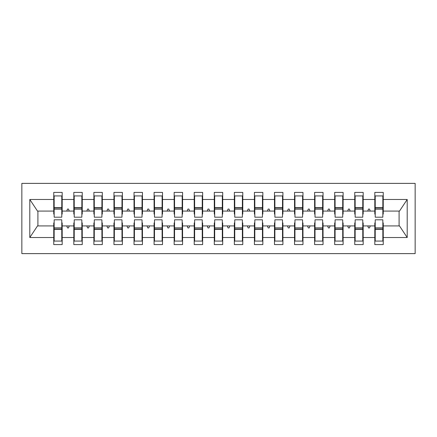 <?xml version="1.0" encoding="UTF-8"?>
<svg xmlns="http://www.w3.org/2000/svg" width="437" height="437" viewBox="0 0 437 437"><rect width="100%" height="100%" fill="white"/><g stroke="black" fill="none" stroke-linecap="round" stroke-linejoin="round"><path stroke-width="0.66" d="M21.85 253.618L415.15 253.618L415.15 183.382L21.85 183.382L21.85 253.618M375.219 222.914L374.815 222.914L374.815 225.924L363.18 225.924L363.18 222.914L362.776 222.914M382.845 214.086L383.244 214.086L383.244 211.076L399.5 211.076L407.202 199.485L407.202 237.515L383.244 237.515L383.244 244.589L374.815 244.589L374.815 225.924M383.244 211.076L383.244 192.411L374.815 192.411L374.815 199.485L363.18 199.485L363.18 214.086L362.776 214.086M375.219 214.086L374.815 214.086L374.815 199.485M355.15 222.914L354.751 222.914L354.751 225.924L343.111 225.924L343.111 222.914L342.712 222.914M374.815 237.515L363.18 237.515L363.18 244.589L354.751 244.589L354.751 225.924M363.18 199.485L363.18 192.411L354.751 192.411L354.751 199.485L343.111 199.485L343.111 214.086L342.712 214.086M355.15 214.086L354.751 214.086L354.751 199.485M335.086 222.914L334.682 222.914L334.682 225.924L323.047 225.924L323.047 222.914L322.643 222.914M354.751 237.515L343.111 237.515L343.111 244.589L334.682 244.589L334.682 225.924M343.111 199.485L343.111 192.411L334.682 192.411L334.682 199.485L323.047 199.485L323.047 214.086L322.643 214.086M335.086 214.086L334.682 214.086L334.682 199.485M315.017 222.914L314.618 222.914L314.618 225.924L302.978 225.924L302.978 222.914L302.579 222.914M334.682 237.515L323.047 237.515L323.047 244.589L314.618 244.589L314.618 225.924M323.047 199.485L323.047 192.411L314.618 192.411L314.618 199.485L302.978 199.485L302.978 214.086L302.579 214.086M315.017 214.086L314.618 214.086L314.618 199.485M294.953 222.914L294.549 222.914L294.549 225.924L282.914 225.924L282.914 222.914L282.51 222.914M314.618 237.515L302.978 237.515L302.978 244.589L294.549 244.589L294.549 225.924M302.978 199.485L302.978 192.411L294.549 192.411L294.549 199.485L282.914 199.485L282.914 214.086L282.51 214.086M294.953 214.086L294.549 214.086L294.549 199.485M274.884 222.914L274.485 222.914L274.485 225.924L262.845 225.924L262.845 222.914L262.446 222.914M294.549 237.515L282.914 237.515L282.914 244.589L274.485 244.589L274.485 225.924M282.914 199.485L282.914 192.411L274.485 192.411L274.485 199.485L262.845 199.485L262.845 214.086L262.446 214.086M274.884 214.086L274.485 214.086L274.485 199.485M254.82 222.914L254.421 222.914L254.421 225.924L242.781 225.924L242.781 222.914L242.377 222.914M274.485 237.515L262.845 237.515L262.845 244.589L254.421 244.589L254.421 225.924M262.845 199.485L262.845 192.411L254.421 192.411L254.421 199.485L242.781 199.485L242.781 214.086L242.377 214.086M254.82 214.086L254.421 214.086L254.421 199.485M234.756 222.914L234.352 222.914L234.352 225.924L222.712 225.924L222.712 222.914L222.313 222.914M254.421 237.515L242.781 237.515L242.781 244.589L234.352 244.589L234.352 225.924M242.781 199.485L242.781 192.411L234.352 192.411L234.352 199.485L222.712 199.485L222.712 214.086L222.313 214.086M234.756 214.086L234.352 214.086L234.352 199.485M214.687 222.914L214.288 222.914L214.288 225.924L202.648 225.924L202.648 222.914L202.244 222.914M234.352 237.515L222.712 237.515L222.712 244.589L214.288 244.589L214.288 225.924M222.712 199.485L222.712 192.411L214.288 192.411L214.288 199.485L202.648 199.485L202.648 214.086L202.244 214.086M214.687 214.086L214.288 214.086L214.288 199.485M194.623 222.914L194.219 222.914L194.219 225.924L182.579 225.924L182.579 222.914L182.18 222.914M214.288 237.515L202.648 237.515L202.648 244.589L194.219 244.589L194.219 225.924M202.648 199.485L202.648 192.411L194.219 192.411L194.219 199.485L182.579 199.485L182.579 214.086L182.18 214.086M194.623 214.086L194.219 214.086L194.219 199.485M174.554 222.914L174.155 222.914L174.155 225.924L162.515 225.924L162.515 222.914L162.116 222.914M194.219 237.515L182.579 237.515L182.579 244.589L174.155 244.589L174.155 225.924M182.579 199.485L182.579 192.411L174.155 192.411L174.155 199.485L162.515 199.485L162.515 214.086L162.116 214.086M174.554 214.086L174.155 214.086L174.155 199.485M154.49 222.914L154.086 222.914L154.086 225.924L142.451 225.924L142.451 222.914L142.047 222.914M174.155 237.515L162.515 237.515L162.515 244.589L154.086 244.589L154.086 225.924M162.515 199.485L162.515 192.411L154.086 192.411L154.086 199.485L142.451 199.485L142.451 214.086L142.047 214.086M154.49 214.086L154.086 214.086L154.086 199.485M134.421 222.914L134.022 222.914L134.022 225.924L122.382 225.924L122.382 222.914L121.983 222.914M154.086 237.515L142.451 237.515L142.451 244.589L134.022 244.589L134.022 225.924M142.451 199.485L142.451 192.411L134.022 192.411L134.022 199.485L122.382 199.485L122.382 214.086L121.983 214.086M134.421 214.086L134.022 214.086L134.022 199.485M114.357 222.914L113.953 222.914L113.953 225.924L102.318 225.924L102.318 222.914L101.914 222.914M134.022 237.515L122.382 237.515L122.382 244.589L113.953 244.589L113.953 225.924M122.382 199.485L122.382 192.411L113.953 192.411L113.953 199.485L102.318 199.485L102.318 214.086L101.914 214.086M114.357 214.086L113.953 214.086L113.953 199.485M94.288 222.914L93.889 222.914L93.889 225.924L82.249 225.924L82.249 222.914L81.85 222.914M113.953 237.515L102.318 237.515L102.318 244.589L93.889 244.589L93.889 225.924M102.318 199.485L102.318 192.411L93.889 192.411L93.889 199.485L82.249 199.485L82.249 214.086L81.85 214.086M94.288 214.086L93.889 214.086L93.889 199.485M74.224 222.914L73.82 222.914L73.82 225.924L62.185 225.924L62.185 244.589L53.756 244.589L53.756 225.924L37.5 225.924L29.798 237.515L29.798 199.485L37.5 211.076L53.756 211.076L53.756 199.485L29.798 199.485M93.889 237.515L82.249 237.515L82.249 244.589L73.82 244.589L73.82 225.924M82.249 199.485L82.249 192.411L73.82 192.411L73.82 199.485L62.185 199.485L62.185 192.411L53.756 192.411L53.756 199.485M74.224 214.086L73.82 214.086L73.82 199.485M54.155 222.914L53.756 222.914L53.756 225.924M53.756 211.076L53.756 214.086L54.155 214.086M382.845 222.914L383.244 222.914L383.244 237.515M363.18 237.515L363.18 225.924M343.111 237.515L343.111 225.924M323.047 237.515L323.047 225.924M302.978 237.515L302.978 225.924M282.914 237.515L282.914 225.924M262.845 237.515L262.845 225.924M242.781 237.515L242.781 225.924M222.712 237.515L222.712 225.924M202.648 237.515L202.648 225.924M182.579 237.515L182.579 225.924M162.515 237.515L162.515 225.924M142.451 237.515L142.451 225.924M122.382 237.515L122.382 225.924M102.318 237.515L102.318 225.924M82.249 237.515L82.249 225.924M407.202 199.485L383.244 199.485M73.82 237.515L62.185 237.515M53.756 237.515L29.798 237.515M367.763 211.076L370.232 211.076L369.5 209.066L368.495 209.066L367.763 211.076L363.18 211.076M374.815 211.076L370.232 211.076M367.763 225.924L368.495 227.934L369.5 227.934L370.232 225.924M347.699 211.076L350.163 211.076L349.431 209.066L348.431 209.066L347.699 211.076L343.111 211.076M354.751 211.076L350.163 211.076M347.699 225.924L348.431 227.934L349.431 227.934L350.163 225.924M327.635 211.076L330.099 211.076L329.367 209.066L328.362 209.066L327.635 211.076L323.047 211.076M334.682 211.076L330.099 211.076M327.635 225.924L328.362 227.934L329.367 227.934L330.099 225.924M307.566 211.076L310.03 211.076L309.298 209.066L308.298 209.066L307.566 211.076L302.978 211.076M314.618 211.076L310.03 211.076M307.566 225.924L308.298 227.934L309.298 227.934L310.03 225.924M287.502 211.076L289.966 211.076L289.234 209.066L288.229 209.066L287.502 211.076L282.914 211.076M294.549 211.076L289.966 211.076M287.502 225.924L288.229 227.934L289.234 227.934L289.966 225.924M267.433 211.076L269.897 211.076L269.17 209.066L268.165 209.066L267.433 211.076L262.845 211.076M274.485 211.076L269.897 211.076M267.433 225.924L268.165 227.934L269.17 227.934L269.897 225.924M247.369 211.076L249.833 211.076L249.101 209.066L248.096 209.066L247.369 211.076L242.781 211.076M254.421 211.076L249.833 211.076M247.369 225.924L248.096 227.934L249.101 227.934L249.833 225.924M227.3 211.076L229.764 211.076L229.037 209.066L228.032 209.066L227.3 211.076L222.712 211.076M234.352 211.076L229.764 211.076M227.3 225.924L228.032 227.934L229.037 227.934L229.764 225.924M207.236 211.076L209.7 211.076L208.968 209.066L207.963 209.066L207.236 211.076L202.648 211.076M214.288 211.076L209.7 211.076M207.236 225.924L207.963 227.934L208.968 227.934L209.7 225.924M187.167 211.076L189.631 211.076L188.904 209.066L187.899 209.066L187.167 211.076L182.579 211.076M194.219 211.076L189.631 211.076M187.167 225.924L187.899 227.934L188.904 227.934L189.631 225.924M167.103 211.076L169.567 211.076L168.835 209.066L167.83 209.066L167.103 211.076L162.515 211.076M174.155 211.076L169.567 211.076M167.103 225.924L167.83 227.934L168.835 227.934L169.567 225.924M147.034 211.076L149.498 211.076L148.771 209.066L147.766 209.066L147.034 211.076L142.451 211.076M154.086 211.076L149.498 211.076M147.034 225.924L147.766 227.934L148.771 227.934L149.498 225.924M126.97 211.076L129.434 211.076L128.702 209.066L127.702 209.066L126.97 211.076L122.382 211.076M134.022 211.076L129.434 211.076M126.97 225.924L127.702 227.934L128.702 227.934L129.434 225.924M106.901 211.076L109.365 211.076L108.638 209.066L107.633 209.066L106.901 211.076L102.318 211.076M113.953 211.076L109.365 211.076M106.901 225.924L107.633 227.934L108.638 227.934L109.365 225.924M86.837 211.076L89.301 211.076L88.569 209.066L87.569 209.066L86.837 211.076L82.249 211.076M93.889 211.076L89.301 211.076M86.837 225.924L87.569 227.934L88.569 227.934L89.301 225.924M66.768 211.076L69.237 211.076L68.505 209.066L67.5 209.066L66.768 211.076L62.185 211.076L62.185 199.485M73.82 211.076L69.237 211.076M66.768 225.924L67.5 227.934L68.505 227.934L69.237 225.924M61.781 222.914L62.185 222.914L62.185 225.924M62.185 211.076L62.185 214.086L61.781 214.086M407.202 237.515L399.5 225.924L383.244 225.924M37.904 211.076L37.904 225.924M399.096 225.924L399.096 211.076M53.756 195.923L54.155 195.923L53.756 195.923M54.155 209.17L54.155 195.923L62.185 195.923L61.781 195.923L61.781 217.194L54.155 217.194L54.155 209.17L61.781 209.17M61.781 227.83L61.781 241.077L53.756 241.077L54.155 241.077L54.155 219.806L61.781 219.806L61.781 227.83L54.155 227.83M73.82 195.923L74.224 195.923L73.82 195.923M74.224 209.17L74.224 195.923L82.249 195.923L81.85 195.923L81.85 217.194L74.224 217.194L74.224 209.17L81.85 209.17M81.85 227.83L81.85 241.077L73.82 241.077L74.224 241.077L74.224 219.806L81.85 219.806L81.85 227.83L74.224 227.83M93.889 195.923L94.288 195.923L93.889 195.923M94.288 209.17L94.288 195.923L102.318 195.923L101.914 195.923L101.914 217.194L94.288 217.194L94.288 209.17L101.914 209.17M101.914 227.83L101.914 241.077L93.889 241.077L94.288 241.077L94.288 219.806L101.914 219.806L101.914 227.83L94.288 227.83M113.953 195.923L114.357 195.923L113.953 195.923M114.357 209.17L114.357 195.923L122.382 195.923L121.983 195.923L121.983 217.194L114.357 217.194L114.357 209.17L121.983 209.17M121.983 227.83L121.983 241.077L113.953 241.077L114.357 241.077L114.357 219.806L121.983 219.806L121.983 227.83L114.357 227.83M134.022 195.923L134.421 195.923L134.022 195.923M134.421 209.17L134.421 195.923L142.451 195.923L142.047 195.923L142.047 217.194L134.421 217.194L134.421 209.17L142.047 209.17M142.047 227.83L142.047 241.077L134.022 241.077L134.421 241.077L134.421 219.806L142.047 219.806L142.047 227.83L134.421 227.83M154.086 195.923L154.49 195.923L154.086 195.923M154.49 209.17L154.49 195.923L162.515 195.923L162.116 195.923L162.116 217.194L154.49 217.194L154.49 209.17L162.116 209.17M162.116 227.83L162.116 241.077L154.086 241.077L154.49 241.077L154.49 219.806L162.116 219.806L162.116 227.83L154.49 227.83M174.155 195.923L174.554 195.923L174.155 195.923M174.554 209.17L174.554 195.923L182.579 195.923L182.18 195.923L182.18 217.194L174.554 217.194L174.554 209.17L182.18 209.17M182.18 227.83L182.18 241.077L174.155 241.077L174.554 241.077L174.554 219.806L182.18 219.806L182.18 227.83L174.554 227.83M194.219 195.923L194.623 195.923L194.219 195.923M194.623 209.17L194.623 195.923L202.648 195.923L202.244 195.923L202.244 217.194L194.623 217.194L194.623 209.17L202.244 209.17M202.244 227.83L202.244 241.077L194.219 241.077L194.623 241.077L194.623 219.806L202.244 219.806L202.244 227.83L194.623 227.83M214.288 195.923L214.687 195.923L214.288 195.923M214.687 209.17L214.687 195.923L222.712 195.923L222.313 195.923L222.313 217.194L214.687 217.194L214.687 209.17L222.313 209.17M222.313 227.83L222.313 241.077L214.288 241.077L214.687 241.077L214.687 219.806L222.313 219.806L222.313 227.83L214.687 227.83M234.352 195.923L234.756 195.923L234.352 195.923M234.756 209.17L234.756 195.923L242.781 195.923L242.377 195.923L242.377 217.194L234.756 217.194L234.756 209.17L242.377 209.17M242.377 227.83L242.377 241.077L234.352 241.077L234.756 241.077L234.756 219.806L242.377 219.806L242.377 227.83L234.756 227.83M254.421 195.923L254.82 195.923L254.421 195.923M254.82 209.17L254.82 195.923L262.845 195.923L262.446 195.923L262.446 217.194L254.82 217.194L254.82 209.17L262.446 209.17M262.446 227.83L262.446 241.077L254.421 241.077L254.82 241.077L254.82 219.806L262.446 219.806L262.446 227.83L254.82 227.83M274.485 195.923L274.884 195.923L274.485 195.923M274.884 209.17L274.884 195.923L282.914 195.923L282.51 195.923L282.51 217.194L274.884 217.194L274.884 209.17L282.51 209.17M282.51 227.83L282.51 241.077L274.485 241.077L274.884 241.077L274.884 219.806L282.51 219.806L282.51 227.83L274.884 227.83M294.549 195.923L294.953 195.923L294.549 195.923M294.953 209.17L294.953 195.923L302.978 195.923L302.579 195.923L302.579 217.194L294.953 217.194L294.953 209.17L302.579 209.17M302.579 227.83L302.579 241.077L294.549 241.077L294.953 241.077L294.953 219.806L302.579 219.806L302.579 227.83L294.953 227.83M314.618 195.923L315.017 195.923L314.618 195.923M315.017 209.17L315.017 195.923L323.047 195.923L322.643 195.923L322.643 217.194L315.017 217.194L315.017 209.17L322.643 209.17M322.643 227.83L322.643 241.077L314.618 241.077L315.017 241.077L315.017 219.806L322.643 219.806L322.643 227.83L315.017 227.83M334.682 195.923L335.086 195.923L334.682 195.923M335.086 209.17L335.086 195.923L343.111 195.923L342.712 195.923L342.712 217.194L335.086 217.194L335.086 209.17L342.712 209.17M342.712 227.83L342.712 241.077L334.682 241.077L335.086 241.077L335.086 219.806L342.712 219.806L342.712 227.83L335.086 227.83M354.751 195.923L355.15 195.923L354.751 195.923M355.15 209.17L355.15 195.923L363.18 195.923L362.776 195.923L362.776 217.194L355.15 217.194L355.15 209.17L362.776 209.17M362.776 227.83L362.776 241.077L354.751 241.077L355.15 241.077L355.15 219.806L362.776 219.806L362.776 227.83L355.15 227.83M374.815 195.923L375.219 195.923L374.815 195.923M375.219 209.17L375.219 195.923L383.244 195.923L382.845 195.923L382.845 217.194L375.219 217.194L375.219 209.17L382.845 209.17M382.845 227.83L382.845 241.077L374.815 241.077L375.219 241.077L375.219 219.806L382.845 219.806L382.845 227.83L375.219 227.83M54.155 236.056L53.756 236.056M62.185 236.056L61.781 236.056M61.781 229.037L54.155 229.037M61.781 200.944L62.185 200.944M53.756 200.944L54.155 200.944M54.155 207.963L61.781 207.963M81.85 200.944L82.249 200.944M73.82 200.944L74.224 200.944M74.224 207.963L81.85 207.963M101.914 200.944L102.318 200.944M93.889 200.944L94.288 200.944M94.288 207.963L101.914 207.963M121.983 200.944L122.382 200.944M113.953 200.944L114.357 200.944M114.357 207.963L121.983 207.963M142.047 200.944L142.451 200.944M134.022 200.944L134.421 200.944M134.421 207.963L142.047 207.963M74.224 236.056L73.82 236.056M82.249 236.056L81.85 236.056M81.85 229.037L74.224 229.037M94.288 236.056L93.889 236.056M102.318 236.056L101.914 236.056M101.914 229.037L94.288 229.037M114.357 236.056L113.953 236.056M122.382 236.056L121.983 236.056M121.983 229.037L114.357 229.037M134.421 236.056L134.022 236.056M142.451 236.056L142.047 236.056M142.047 229.037L134.421 229.037M162.116 200.944L162.515 200.944M154.086 200.944L154.49 200.944M154.49 207.963L162.116 207.963M154.49 236.056L154.086 236.056M162.515 236.056L162.116 236.056M162.116 229.037L154.49 229.037M182.18 200.944L182.579 200.944M174.155 200.944L174.554 200.944M174.554 207.963L182.18 207.963M174.554 236.056L174.155 236.056M182.579 236.056L182.18 236.056M182.18 229.037L174.554 229.037M202.244 200.944L202.648 200.944M194.219 200.944L194.623 200.944M194.623 207.963L202.244 207.963M194.623 236.056L194.219 236.056M202.648 236.056L202.244 236.056M202.244 229.037L194.623 229.037M222.313 200.944L222.712 200.944M214.288 200.944L214.687 200.944M214.687 207.963L222.313 207.963M214.687 236.056L214.288 236.056M222.712 236.056L222.313 236.056M222.313 229.037L214.687 229.037M242.377 200.944L242.781 200.944M234.352 200.944L234.756 200.944M234.756 207.963L242.377 207.963M234.756 236.056L234.352 236.056M242.781 236.056L242.377 236.056M242.377 229.037L234.756 229.037M262.446 200.944L262.845 200.944M254.421 200.944L254.82 200.944M254.82 207.963L262.446 207.963M254.82 236.056L254.421 236.056M262.845 236.056L262.446 236.056M262.446 229.037L254.82 229.037M282.51 200.944L282.914 200.944M274.485 200.944L274.884 200.944M274.884 207.963L282.51 207.963M274.884 236.056L274.485 236.056M282.914 236.056L282.51 236.056M282.51 229.037L274.884 229.037M302.579 200.944L302.978 200.944M294.549 200.944L294.953 200.944M294.953 207.963L302.579 207.963M294.953 236.056L294.549 236.056M302.978 236.056L302.579 236.056M302.579 229.037L294.953 229.037M322.643 200.944L323.047 200.944M314.618 200.944L315.017 200.944M315.017 207.963L322.643 207.963M315.017 236.056L314.618 236.056M323.047 236.056L322.643 236.056M322.643 229.037L315.017 229.037M342.712 200.944L343.111 200.944M334.682 200.944L335.086 200.944M335.086 207.963L342.712 207.963M335.086 236.056L334.682 236.056M343.111 236.056L342.712 236.056M342.712 229.037L335.086 229.037M362.776 200.944L363.18 200.944M354.751 200.944L355.15 200.944M355.15 207.963L362.776 207.963M355.15 236.056L354.751 236.056M363.18 236.056L362.776 236.056M362.776 229.037L355.15 229.037M382.845 200.944L383.244 200.944M374.815 200.944L375.219 200.944M375.219 207.963L382.845 207.963M375.219 236.056L374.815 236.056M383.244 236.056L382.845 236.056M382.845 229.037L375.219 229.037M61.781 229.338L54.155 229.338M54.155 207.662L61.781 207.662M74.224 207.662L81.85 207.662M94.288 207.662L101.914 207.662M114.357 207.662L121.983 207.662M134.421 207.662L142.047 207.662M81.85 229.338L74.224 229.338M101.914 229.338L94.288 229.338M121.983 229.338L114.357 229.338M142.047 229.338L134.421 229.338M154.49 207.662L162.116 207.662M162.116 229.338L154.49 229.338M174.554 207.662L182.18 207.662M182.18 229.338L174.554 229.338M194.623 207.662L202.244 207.662M202.244 229.338L194.623 229.338M214.687 207.662L222.313 207.662M222.313 229.338L214.687 229.338M234.756 207.662L242.377 207.662M242.377 229.338L234.756 229.338M254.82 207.662L262.446 207.662M262.446 229.338L254.82 229.338M274.884 207.662L282.51 207.662M282.51 229.338L274.884 229.338M294.953 207.662L302.579 207.662M302.579 229.338L294.953 229.338M315.017 207.662L322.643 207.662M322.643 229.338L315.017 229.338M335.086 207.662L342.712 207.662M342.712 229.338L335.086 229.338M355.15 207.662L362.776 207.662M362.776 229.338L355.15 229.338M375.219 207.662L382.845 207.662M382.845 229.338L375.219 229.338"/></g></svg>
